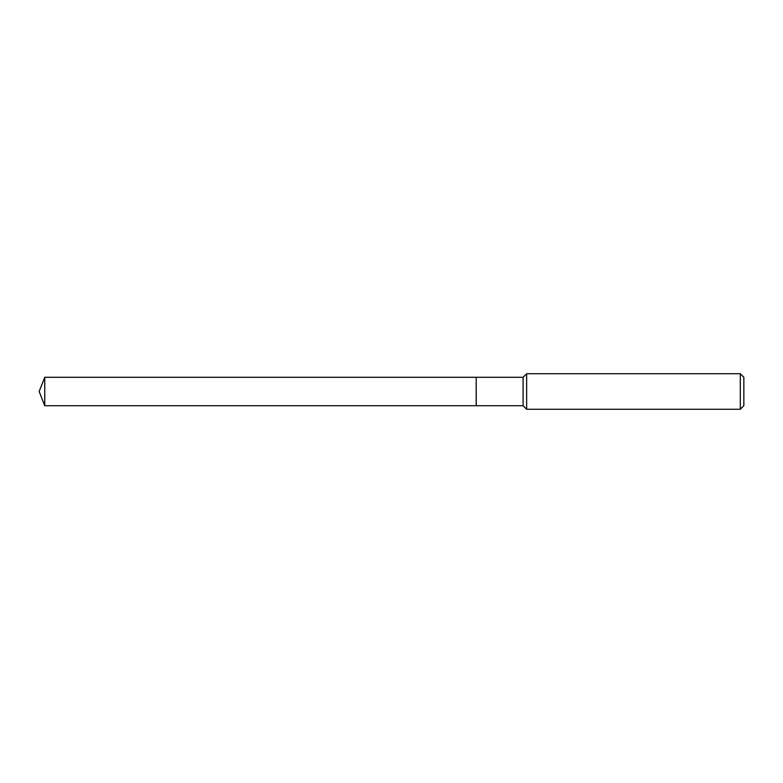 <?xml version="1.0" encoding="UTF-8"?>
<svg xmlns="http://www.w3.org/2000/svg" width="783" height="783" viewBox="0 0 783 783"><rect width="100%" height="100%" fill="white"/><g stroke="black" fill="none" stroke-linecap="round" stroke-linejoin="round"><path stroke-width="1.17" d="M44.748 377.289L44.748 405.711L476.181 405.711L476.181 377.289L44.748 377.289L39.15 391.5L44.748 405.711M476.181 377.357L476.26 405.711L523.103 405.711L526.646 409.264L740.297 409.264L740.297 373.736L526.646 373.736L526.646 409.264M740.297 373.736L743.85 377.289L743.85 405.711L740.297 409.264M476.26 377.289L523.103 377.289L523.103 405.711M523.103 377.289L526.646 373.736"/></g></svg>
